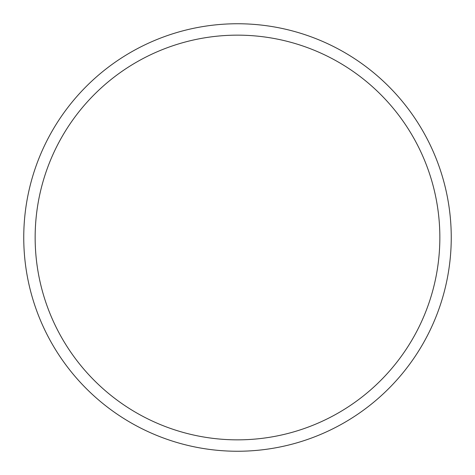 <?xml version="1.0" encoding="UTF-8"?>
<svg xmlns="http://www.w3.org/2000/svg" width="475" height="475" viewBox="0 0 475 475"><rect width="100%" height="100%" fill="white"/><g stroke="black" fill="none" stroke-linecap="round" stroke-linejoin="round"><path stroke-width="0.71" d="M451.25 237.5A213.75 213.75 0 0 0 237.5 23.75A213.75 213.75 0 0 0 23.75 237.5A213.75 213.75 0 0 0 237.5 451.25A213.75 213.75 0 0 0 451.25 237.5M439.85 237.5A202.35 202.35 0 0 0 237.5 35.15A202.35 202.35 0 0 0 35.15 237.5A202.35 202.35 0 0 0 237.5 439.85A202.35 202.35 0 0 0 439.85 237.5"/></g></svg>
